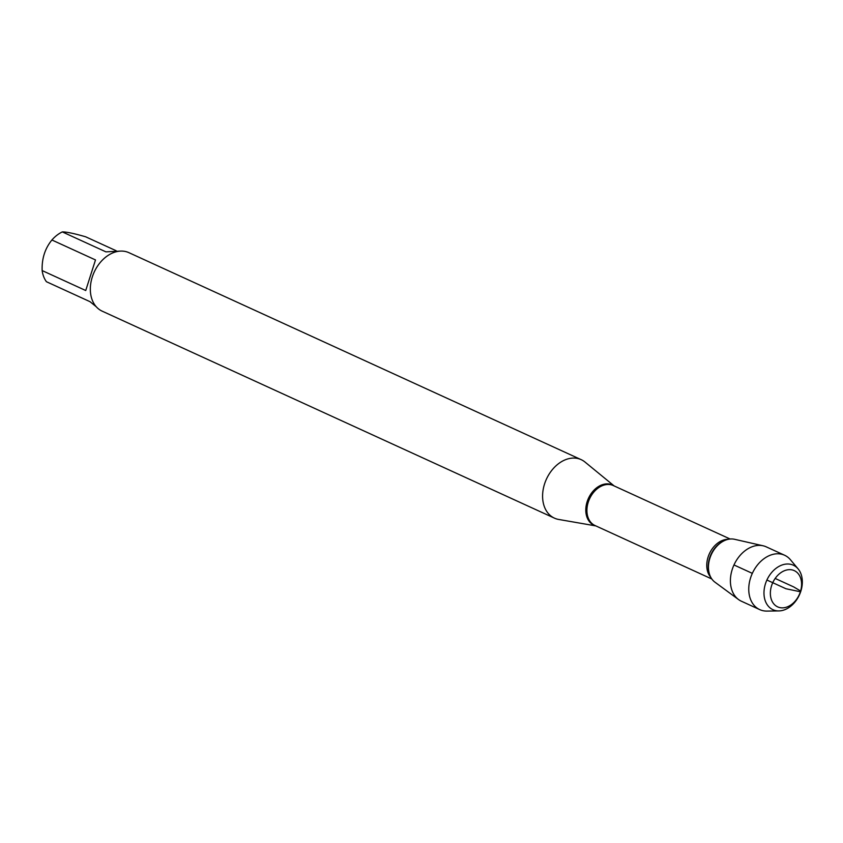 <?xml version="1.0" encoding="UTF-8"?>
<svg xmlns="http://www.w3.org/2000/svg" width="843" height="843" viewBox="0 0 843 843"><rect width="100%" height="100%" fill="white"/><g stroke="black" fill="none" stroke-linecap="round" stroke-linejoin="round"><path stroke-width="1.26" d="M595.875 525.916L558.667 519.446A32.15 23.478 -65.4 0 1 554.409 518.129A32.15 23.478 -65.4 0 1 544.536 484.03A32.15 23.478 -65.4 0 1 581.175 459.656A32.15 23.478 -65.4 0 1 584.958 462.017L614.168 485.947M709.353 573.798A23.857 17.418 -65.4 0 1 724.569 540.542L723.768 540.9A22.982 16.786 114.6 0 0 709.1 572.945L709.353 573.798M581.175 459.656L128.905 252.668A32.15 23.478 114.6 0 0 92.277 277.041A32.15 23.478 114.6 0 0 102.14 311.141L554.409 518.129M96.239 306.736L90.011 301.678L46.428 281.72A30.864 22.54 -65.4 0 1 42.15 270.571C41.718 258.685 44.974 248.495 51.908 239.992A30.864 22.54 -65.4 0 1 62.319 231.909L105.912 251.857L120.728 251.088M116.176 250.75L85.67 236.799C74.205 233.479 66.428 231.857 62.319 231.909M42.15 270.571L85.733 290.519L95.491 259.939L51.908 239.992M738.542 599.542L714.938 582.176A23.857 17.418 -65.4 0 1 709.89 558.214A23.857 17.418 -65.4 0 1 734.569 539.288L763.136 545.8A29.895 21.823 114.6 0 0 732.209 569.51A29.895 21.823 114.6 0 0 738.542 599.542A29.895 21.823 114.6 0 0 741.387 601.217L759.733 609.615A29.895 21.823 114.6 0 0 766.919 611.091L778.848 610.922A24.479 17.872 -65.4 0 1 765.455 583.756A24.479 17.872 -65.4 0 1 798.1 568.867A24.479 17.872 -65.4 0 1 800.85 591.164A24.479 17.872 -65.4 0 1 778.848 610.922M798.1 568.867L790.418 559.72A29.895 21.823 114.6 0 0 784.612 555.252L766.255 546.854A29.895 21.823 114.6 0 0 763.136 545.8M771.566 585.737A19.937 14.552 114.6 0 0 787.963 606.602A19.937 14.552 114.6 0 0 798.395 573.914A19.937 14.552 114.6 0 0 771.566 585.737M784.612 555.252A29.895 21.823 114.6 0 0 750.565 577.908A29.895 21.823 114.6 0 0 759.733 609.615M733.979 564.958L752.325 573.356M766.898 580.026L785.971 588.751L800.386 591.765L800.85 591.164L793.779 586.96L775.17 578.446M595.643 525.821A22.129 16.154 -65.4 0 1 587.139 501.722A22.129 16.154 -65.4 0 1 613.946 485.842M730.133 539.014L613.293 485.547A21.981 16.049 114.6 0 0 589.542 498.856A21.981 16.049 114.6 0 0 594.989 525.516L711.829 578.993M710.828 577.392A21.981 16.049 -65.4 0 1 709.395 553.703A21.981 16.049 -65.4 0 1 728.257 539.309"/></g></svg>
